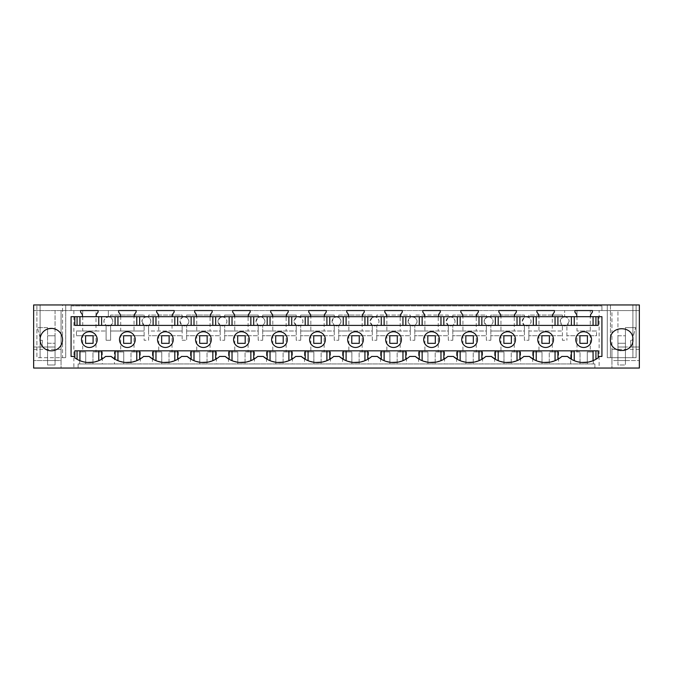 <?xml version="1.0" encoding="UTF-8"?>
<svg xmlns="http://www.w3.org/2000/svg" width="673" height="673" viewBox="0 0 673 673"><rect width="100%" height="100%" fill="white"/><g stroke="black" fill="none" stroke-linecap="round" stroke-linejoin="round"><path stroke-width="0.5" stroke-dasharray="3.37 2.52" d="M108.353 325.909A4.492 4.492 0 0 1 103.861 321.416A4.492 4.492 0 0 1 108.353 316.924L108.353 310.564L108.353 316.924C114.141 316.655 114.141 326.186 108.353 325.909A4.492 4.492 0 0 1 106.107 325.303C102.666 321.374 103.415 318.581 108.353 316.924A4.492 4.492 0 0 1 110.599 317.53C113.544 320.129 113.544 322.72 110.599 325.303A4.492 4.492 0 0 1 108.353 325.909M120.703 330.998L144.131 330.998L110.599 330.998L110.599 325.303L110.599 340.244L106.107 340.244L106.107 325.303L106.107 340.244L110.599 340.244L110.599 330.998L120.703 330.998L120.703 315.057L110.599 315.057L110.599 317.53L110.599 315.057L144.131 315.057L144.131 317.53L144.131 315.057L120.703 315.057M590.549 316.68L590.549 314.737L592.417 312.062L592.417 310.564L601.923 310.564L599.13 310.564L599.13 368.047L78.11 368.047L78.11 363.933L92.967 363.933L92.967 351.954L96.003 351.954L96.003 335.751L85.597 335.751L85.597 343.348L85.597 335.751L76.461 335.751L76.461 330.998L106.107 330.998L96.003 330.998L96.003 310.564L592.417 310.564L574.902 310.564L574.902 312.062L576.778 314.737L576.778 316.68M96.003 351.954L102.313 351.954L102.313 363.933L594.89 363.933L594.89 368.047L594.89 363.933L78.11 363.933L78.11 368.047L61.05 368.047L61.05 360.543L33.65 360.543L61.05 360.543L61.05 310.564L61.05 368.047L33.65 368.047L33.65 310.564L96.003 310.564M639.35 349.329L611.95 349.329L611.95 360.543L639.35 360.543L611.95 360.543L611.95 368.047L639.35 368.047L639.35 304.953L62.547 304.953L62.547 357.683L65.727 357.683L65.727 310.564L65.727 357.683L36.906 357.683L36.906 304.953L36.906 357.683L36.906 310.564L36.906 357.683L65.727 357.683L62.547 357.683L62.547 304.953L65.727 304.953L36.906 304.953L40.086 304.953L40.086 357.683L40.086 304.953L33.65 304.953L33.65 310.564L98.098 310.564L80.583 310.564L80.583 312.062L82.451 314.737L82.451 316.68M96.222 316.68L96.222 314.737L98.098 312.062L98.098 310.564L136.123 310.564L118.608 310.564L118.608 312.062L120.475 314.737L120.475 316.68M134.247 316.68L134.247 314.737L136.123 312.062L136.123 310.564L174.147 310.564L156.632 310.564L156.632 312.062L158.5 314.737L158.5 316.68M172.271 316.68L172.271 314.737L174.147 312.062L174.147 310.564L212.172 310.564L194.657 310.564L194.657 312.062L196.524 314.737L196.524 316.68M210.304 316.68L210.304 314.737L212.172 312.062L212.172 310.564L250.196 310.564L232.681 310.564L232.681 312.062L234.549 314.737L234.549 316.68M248.329 316.68L248.329 314.737L250.196 312.062L250.196 310.564L288.221 310.564L270.706 310.564L270.706 312.062L272.573 314.737L272.573 316.68M286.353 316.68L286.353 314.737L288.221 312.062L288.221 310.564L326.245 310.564L308.73 310.564L308.73 312.062L310.598 314.737L310.598 316.68M324.378 316.68L324.378 314.737L326.245 312.062L326.245 310.564L364.27 310.564L346.755 310.564L346.755 312.062L348.622 314.737L348.622 316.68M362.402 316.68L362.402 314.737L364.27 312.062L364.27 310.564L402.294 310.564L384.779 310.564L384.779 312.062L386.647 314.737L386.647 316.68M400.427 316.68L400.427 314.737L402.294 312.062L402.294 310.564L440.319 310.564L422.804 310.564L422.804 312.062L424.671 314.737L424.671 316.68M438.451 316.68L438.451 314.737L440.319 312.062L440.319 310.564L478.343 310.564L460.828 310.564L460.828 312.062L462.696 314.737L462.696 316.68M476.476 316.68L476.476 314.737L478.343 312.062L478.343 310.564L516.368 310.564L498.853 310.564L498.853 312.062L500.729 314.737L500.729 316.68M514.5 316.68L514.5 314.737L516.368 312.062L516.368 310.564L554.392 310.564L536.877 310.564L536.877 312.062L538.753 314.737L538.753 316.68M552.525 316.68L552.525 314.737L554.392 312.062L554.392 310.564L590.271 310.564L590.271 330.998L596.539 330.998L596.539 335.751L587.403 335.751L587.403 343.348L587.403 335.751L566.893 335.751L596.539 335.751M599.13 368.047L611.95 368.047L611.95 310.564L639.35 310.564L601.923 310.564L611.95 310.564L611.95 349.329M599.13 310.564L590.271 310.564M71.077 310.564L601.923 310.564L601.923 305.921L601.923 310.564L71.077 310.564L71.077 305.921L71.077 310.564M146.377 316.924L144.131 317.53L141.885 321.416A4.492 4.492 0 0 1 146.377 316.924A4.492 4.492 0 0 1 150.87 321.416A4.492 4.492 0 0 1 146.377 325.909A4.492 4.492 0 0 1 141.885 321.416L144.131 325.303L144.131 340.244L148.624 340.244L148.624 330.998L172.052 330.998L172.052 315.057L148.624 315.057L148.624 317.53L146.377 316.924M552.297 315.057L528.869 315.057L528.869 317.53C531.813 320.129 531.813 322.72 528.869 325.303L528.869 340.244L528.869 330.998L562.401 330.998L562.401 325.303L562.401 340.244L562.401 330.998L552.297 330.998L552.297 315.057L562.401 315.057L562.401 317.53L560.155 321.416L562.401 325.303A4.492 4.492 0 0 0 566.893 325.303L566.893 340.244L566.893 325.303L569.139 321.416A4.492 4.492 0 0 1 564.647 325.909C561.921 325.639 560.424 324.142 560.155 321.416A4.492 4.492 0 0 1 564.647 316.924L564.647 310.564L564.647 316.924L562.401 317.53L562.401 315.057L528.869 315.057L528.869 317.53L526.623 316.924L524.376 317.53L524.376 315.057L490.844 315.057L490.844 317.53L488.598 316.924L486.352 317.53L486.352 315.057L452.82 315.057L452.82 317.53L450.574 316.924L448.327 317.53L448.327 315.057L414.795 315.057L414.795 317.53L412.549 316.924L410.303 317.53L410.303 315.057L376.771 315.057L376.771 317.53L374.524 316.924L372.278 317.53L372.278 315.057L338.746 315.057L338.746 317.53L336.5 316.924L334.254 317.53L334.254 315.057L300.722 315.057L300.722 317.53L298.476 316.924L296.229 317.53L296.229 315.057L262.697 315.057L262.697 317.53L260.451 316.924L258.205 317.53L258.205 315.057L224.673 315.057L224.673 317.53L222.427 316.924L220.18 317.53L220.18 315.057L186.648 315.057L186.648 317.53L184.402 316.924L182.156 317.53L182.156 315.057L148.624 315.057L148.624 317.53C151.568 320.129 151.568 322.72 148.624 325.303A4.492 4.492 0 0 1 144.131 325.303L144.131 335.751L131.109 335.751L131.109 343.348L131.109 335.751L123.622 335.751L131.109 335.751L131.109 343.348L123.622 343.348L123.622 335.751L120.703 335.751L120.703 351.954L123.731 351.954L123.731 363.933L123.731 351.954L114.393 351.954L114.393 363.933M114.393 351.954L120.703 351.954M538.972 315.057L538.972 330.998L528.869 330.998L528.869 325.303A4.492 4.492 0 0 1 526.623 325.909C523.897 325.639 522.399 324.142 522.13 321.416L524.376 317.53L524.376 315.057L490.844 315.057L490.844 317.53C493.789 320.129 493.789 322.72 490.844 325.303A4.492 4.492 0 0 1 488.598 325.909C485.872 325.639 484.375 324.142 484.106 321.416L486.352 317.53L486.352 315.057L452.82 315.057L452.82 317.53C455.764 320.129 455.764 322.72 452.82 325.303A4.492 4.492 0 0 1 450.574 325.909C447.848 325.639 446.35 324.142 446.081 321.416L448.327 317.53L448.327 315.057L414.795 315.057L414.795 317.53C417.74 320.129 417.74 322.72 414.795 325.303A4.492 4.492 0 0 1 412.549 325.909C409.823 325.639 408.326 324.142 408.057 321.416L410.303 317.53L410.303 315.057L376.771 315.057L376.771 317.53C379.715 320.129 379.715 322.72 376.771 325.303A4.492 4.492 0 0 1 374.524 325.909C371.799 325.639 370.301 324.142 370.032 321.416L372.278 317.53L372.278 315.057L338.746 315.057L338.746 317.53C341.691 320.129 341.691 322.72 338.746 325.303A4.492 4.492 0 0 1 336.5 325.909C333.774 325.639 332.277 324.142 332.008 321.416L334.254 317.53L334.254 315.057L300.722 315.057L300.722 317.53C303.666 320.129 303.666 322.72 300.722 325.303A4.492 4.492 0 0 1 298.476 325.909C295.75 325.639 294.252 324.142 293.983 321.416L296.229 317.53L296.229 315.057L262.697 315.057L262.697 317.53C265.642 320.129 265.642 322.72 262.697 325.303A4.492 4.492 0 0 1 260.451 325.909C257.725 325.639 256.228 324.142 255.959 321.416L258.205 317.53L258.205 315.057L224.673 315.057L224.673 317.53C227.617 320.129 227.617 322.72 224.673 325.303A4.492 4.492 0 0 1 222.427 325.909C219.701 325.639 218.203 324.142 217.934 321.416L220.18 317.53L220.18 315.057L186.648 315.057L186.648 317.53C189.593 320.129 189.593 322.72 186.648 325.303A4.492 4.492 0 0 1 182.156 325.303L182.156 340.244L182.156 330.998L148.624 330.998L148.624 325.303L148.624 340.244L144.131 340.244L144.131 335.751L120.703 335.751M96.003 335.751L76.461 335.751M85.597 335.751L93.084 335.751L93.084 343.348L93.084 335.751L93.084 343.348L85.597 343.348L93.084 343.348L85.597 343.348L85.597 335.751M76.461 330.998L96.003 330.998M82.729 310.564L82.729 330.998M73.87 310.564L73.87 368.047M79.708 363.933L79.708 351.954L82.729 351.954L82.729 335.751M55.06 310.564L55.06 343.272L55.06 335.785L47.573 335.785L55.06 335.785L55.06 364.976L47.573 364.976L47.573 327.658L37.402 327.658L47.573 327.658L47.573 343.272L55.06 343.272L55.06 360.543L47.573 360.543L55.06 360.543L55.06 347.016L47.573 347.016L47.573 360.543L47.573 347.016L55.06 347.016L55.06 310.564M33.65 349.329L61.05 349.329M33.65 347.016L55.06 347.016L33.65 347.016M42.332 340.277L42.332 347.016L42.332 340.277L40.784 340.277L37.402 327.658L40.784 340.277L42.332 340.277M610.453 304.953L610.453 357.683L607.273 357.683L610.453 357.683L610.453 339.604C609.772 325.126 633.604 325.126 632.914 339.604L632.914 357.683L636.094 357.683L607.273 357.683L636.094 357.683L632.914 357.683L632.914 304.953L632.914 339.604A11.231 11.231 0 0 1 621.684 350.835A11.231 11.231 0 0 1 610.453 339.604L610.453 304.953M607.273 310.564L607.273 357.683L607.273 310.564M636.094 310.564L636.094 357.683L636.094 310.564M639.35 347.016L617.94 347.016L617.94 360.543L625.427 360.543L617.94 360.543L617.94 343.272L625.427 343.272L617.94 343.272L625.427 343.272L625.427 327.658L635.598 327.658L625.427 327.658L625.427 343.272L617.94 343.272L617.94 310.564L617.94 347.016L625.427 347.016L625.427 360.543L625.427 347.016L617.94 347.016L630.668 347.016L630.668 340.277L630.668 347.016L639.35 347.016M632.216 340.277L635.598 327.658L632.216 340.277L630.668 340.277L632.216 340.277M593.292 363.933L593.292 351.954L590.271 351.954L590.271 335.751M576.997 310.564L576.997 330.998L590.271 330.998M596.539 330.998L576.997 330.998M564.647 316.924C567.373 317.185 568.87 318.682 569.139 321.416A4.492 4.492 0 0 0 564.647 316.924M71.077 305.921L601.923 305.921L71.077 305.921M500.948 315.057L500.948 330.998L490.844 330.998L490.844 325.303L490.844 340.244L490.844 330.998L524.376 330.998L524.376 325.303L522.13 321.416A4.492 4.492 0 0 1 526.623 316.924A4.492 4.492 0 0 1 531.115 321.416A4.492 4.492 0 0 1 524.376 325.303L524.376 340.244L528.869 340.244L524.376 340.244L524.376 330.998L514.273 330.998L514.273 315.057M462.923 315.057L462.923 330.998L452.82 330.998L452.82 325.303L452.82 340.244L452.82 330.998L486.352 330.998L486.352 325.303L484.106 321.416A4.492 4.492 0 0 1 488.598 316.924A4.492 4.492 0 0 1 493.09 321.416A4.492 4.492 0 0 1 486.352 325.303L486.352 340.244L490.844 340.244L486.352 340.244L486.352 330.998L476.248 330.998L476.248 315.057M424.899 315.057L424.899 330.998L414.795 330.998L414.795 325.303L414.795 340.244L414.795 330.998L448.327 330.998L448.327 325.303L446.081 321.416A4.492 4.492 0 0 1 450.574 316.924A4.492 4.492 0 0 1 455.066 321.416A4.492 4.492 0 0 1 448.327 325.303L448.327 340.244L452.82 340.244L448.327 340.244L448.327 330.998L438.224 330.998L438.224 315.057M386.874 315.057L386.874 330.998L376.771 330.998L376.771 325.303L376.771 340.244L376.771 330.998L410.303 330.998L410.303 325.303L408.057 321.416A4.492 4.492 0 0 1 412.549 316.924A4.492 4.492 0 0 1 417.041 321.416A4.492 4.492 0 0 1 410.303 325.303L410.303 340.244L414.795 340.244L410.303 340.244L410.303 330.998L400.199 330.998L400.199 315.057M348.85 315.057L348.85 330.998L338.746 330.998L338.746 325.303L338.746 340.244L338.746 330.998L372.278 330.998L372.278 325.303L370.032 321.416A4.492 4.492 0 0 1 374.524 316.924A4.492 4.492 0 0 1 379.017 321.416A4.492 4.492 0 0 1 372.278 325.303L372.278 340.244L376.771 340.244L372.278 340.244L372.278 330.998L362.175 330.998L362.175 315.057M310.825 315.057L310.825 330.998L300.722 330.998L300.722 325.303L300.722 340.244L300.722 330.998L334.254 330.998L334.254 325.303L332.008 321.416A4.492 4.492 0 0 1 336.5 316.924A4.492 4.492 0 0 1 340.992 321.416A4.492 4.492 0 0 1 334.254 325.303L334.254 340.244L338.746 340.244L334.254 340.244L334.254 330.998L324.15 330.998L324.15 315.057M272.801 315.057L272.801 330.998L262.697 330.998L262.697 325.303L262.697 340.244L262.697 330.998L296.229 330.998L296.229 325.303L293.983 321.416A4.492 4.492 0 0 1 298.476 316.924A4.492 4.492 0 0 1 302.968 321.416A4.492 4.492 0 0 1 296.229 325.303L296.229 340.244L300.722 340.244L296.229 340.244L296.229 330.998L286.126 330.998L286.126 315.057M234.776 315.057L234.776 330.998L224.673 330.998L224.673 325.303L224.673 340.244L224.673 330.998L258.205 330.998L258.205 325.303L255.959 321.416A4.492 4.492 0 0 1 260.451 316.924A4.492 4.492 0 0 1 264.943 321.416A4.492 4.492 0 0 1 258.205 325.303L258.205 340.244L262.697 340.244L258.205 340.244L258.205 330.998L248.101 330.998L248.101 315.057M196.752 315.057L196.752 330.998L186.648 330.998L186.648 325.303L186.648 340.244L186.648 330.998L220.18 330.998L220.18 325.303L217.934 321.416A4.492 4.492 0 0 1 222.427 316.924A4.492 4.492 0 0 1 226.919 321.416A4.492 4.492 0 0 1 220.18 325.303L220.18 340.244L224.673 340.244L220.18 340.244L220.18 330.998L210.077 330.998L210.077 315.057M184.402 316.924A4.492 4.492 0 0 1 188.894 321.416A4.492 4.492 0 0 1 184.402 325.909C181.676 325.639 180.179 324.142 179.91 321.416A4.492 4.492 0 0 1 184.402 316.924M172.052 330.998L182.156 330.998L182.156 325.303L179.91 321.416L182.156 317.53L182.156 315.057L172.052 315.057M134.028 315.057L134.028 330.998M102.313 351.954L92.967 351.954L92.967 363.933L102.313 363.933M79.708 351.954L85.707 351.954L85.707 363.933L85.707 351.954L82.729 351.954M134.028 351.954L140.337 351.954L130.991 351.954L130.991 363.933L130.991 351.954L134.028 351.954L134.028 335.751M123.622 335.751L123.622 343.348L131.109 343.348L123.622 343.348L123.622 335.751M47.573 343.272L55.06 343.272L55.06 364.976L47.573 364.976L47.573 343.272L55.06 343.272L47.573 343.272M65.727 304.953L65.727 357.683L65.727 304.953M74.821 356.446L71.077 356.446L71.077 316.68L601.923 316.68L601.923 356.446L598.179 356.446M607.273 304.953L607.273 357.683L607.273 304.953M636.094 304.953L636.094 357.683L636.094 304.953M590.271 351.954L587.293 351.954L587.293 363.933L587.293 351.954L593.292 351.954M570.687 363.933L570.687 351.954L580.033 351.954L580.033 363.933L580.033 351.954L576.997 351.954L576.997 335.751M579.916 335.751L579.916 343.348L587.403 343.348L587.403 335.751L579.916 335.751L579.916 343.348L579.916 335.751M538.972 330.998L552.297 330.998M500.948 330.998L514.273 330.998M462.923 330.998L476.248 330.998M424.899 330.998L438.224 330.998M386.874 330.998L400.199 330.998M348.85 330.998L362.175 330.998M310.825 330.998L324.15 330.998M272.801 330.998L286.126 330.998M234.776 330.998L248.101 330.998M196.752 330.998L210.077 330.998M182.156 340.244L186.648 340.244L182.156 340.244M158.727 315.057L158.727 330.998M172.052 351.954L178.362 351.954L169.016 351.954L169.016 363.933L169.016 351.954L172.052 351.954L172.052 335.751L182.156 335.751L148.624 335.751L158.727 335.751L158.727 351.954L152.418 351.954L152.418 363.933M140.337 351.954L140.337 363.933M570.687 351.954L576.997 351.954M564.647 340.244L562.401 340.244L564.647 340.244M152.418 351.954L161.756 351.954L161.756 363.933L161.756 351.954L158.727 351.954M172.052 335.751L169.133 335.751L169.133 343.348L169.133 335.751L158.727 335.751M161.646 335.751L161.646 343.348L169.133 343.348L169.133 335.751L161.646 335.751L161.646 343.348L161.646 335.751M178.362 351.954L178.362 363.933M210.077 351.954L216.386 351.954L207.04 351.954L207.04 363.933L207.04 351.954L210.077 351.954L210.077 335.751L220.18 335.751L186.648 335.751L196.752 335.751L196.752 351.954L190.442 351.954L190.442 363.933M190.442 351.954L199.78 351.954L199.78 363.933L199.78 351.954L196.752 351.954M210.077 335.751L207.158 335.751L207.158 343.348L207.158 335.751L196.752 335.751M199.671 335.751L199.671 343.348L207.158 343.348L207.158 335.751L199.671 335.751L199.671 343.348L199.671 335.751M216.386 351.954L216.386 363.933M248.101 351.954L254.411 351.954L245.065 351.954L245.065 363.933L245.065 351.954L248.101 351.954L248.101 335.751L258.205 335.751L224.673 335.751L234.776 335.751L234.776 351.954L228.467 351.954L228.467 363.933M228.467 351.954L237.805 351.954L237.805 363.933L237.805 351.954L234.776 351.954M248.101 335.751L245.182 335.751L245.182 343.348L245.182 335.751L234.776 335.751M237.695 335.751L237.695 343.348L245.182 343.348L245.182 335.751L237.695 335.751L237.695 343.348L237.695 335.751M254.411 351.954L254.411 363.933M286.126 351.954L292.435 351.954L283.097 351.954L283.097 363.933L283.097 351.954L286.126 351.954L286.126 335.751L296.229 335.751L262.697 335.751L272.801 335.751L272.801 351.954L266.491 351.954L266.491 363.933M266.491 351.954L275.829 351.954L275.829 363.933L275.829 351.954L272.801 351.954M286.126 335.751L283.207 335.751L283.207 343.348L283.207 335.751L272.801 335.751M275.72 335.751L275.72 343.348L283.207 343.348L283.207 335.751L275.72 335.751L275.72 343.348L275.72 335.751M292.435 351.954L292.435 363.933M324.15 351.954L330.46 351.954L321.122 351.954L321.122 363.933L321.122 351.954L324.15 351.954L324.15 335.751L334.254 335.751L300.722 335.751L310.825 335.751L310.825 351.954L304.516 351.954L304.516 363.933M304.516 351.954L313.854 351.954L313.854 363.933L313.854 351.954L310.825 351.954M324.15 335.751L321.231 335.751L321.231 343.348L321.231 335.751L310.825 335.751M313.744 335.751L313.744 343.348L321.231 343.348L321.231 335.751L313.744 335.751L313.744 343.348L313.744 335.751M330.46 351.954L330.46 363.933M362.175 351.954L368.484 351.954L359.146 351.954L359.146 363.933L359.146 351.954L362.175 351.954L362.175 335.751L372.278 335.751L338.746 335.751L348.85 335.751L348.85 351.954L342.54 351.954L342.54 363.933M342.54 351.954L351.878 351.954L351.878 363.933L351.878 351.954L348.85 351.954M362.175 335.751L359.256 335.751L359.256 343.348L359.256 335.751L348.85 335.751M351.769 335.751L351.769 343.348L359.256 343.348L359.256 335.751L351.769 335.751L351.769 343.348L351.769 335.751M368.484 351.954L368.484 363.933M400.199 351.954L406.509 351.954L397.171 351.954L397.171 363.933L397.171 351.954L400.199 351.954L400.199 335.751L410.303 335.751L376.771 335.751L386.874 335.751L386.874 351.954L380.565 351.954L380.565 363.933M380.565 351.954L389.903 351.954L389.903 363.933L389.903 351.954L386.874 351.954M400.199 335.751L397.28 335.751L397.28 343.348L397.28 335.751L386.874 335.751M389.793 335.751L389.793 343.348L397.28 343.348L397.28 335.751L389.793 335.751L389.793 343.348L389.793 335.751M406.509 351.954L406.509 363.933M438.224 351.954L444.533 351.954L435.195 351.954L435.195 363.933L435.195 351.954L438.224 351.954L438.224 335.751L448.327 335.751L414.795 335.751L424.899 335.751L424.899 351.954L418.589 351.954L418.589 363.933M418.589 351.954L427.935 351.954L427.935 363.933L427.935 351.954L424.899 351.954M438.224 335.751L435.305 335.751L435.305 343.348L435.305 335.751L424.899 335.751M427.818 335.751L427.818 343.348L435.305 343.348L435.305 335.751L427.818 335.751L427.818 343.348L427.818 335.751M444.533 351.954L444.533 363.933M476.248 351.954L482.558 351.954L473.22 351.954L473.22 363.933L473.22 351.954L476.248 351.954L476.248 335.751L486.352 335.751L452.82 335.751L462.923 335.751L462.923 351.954L456.614 351.954L456.614 363.933M456.614 351.954L465.96 351.954L465.96 363.933L465.96 351.954L462.923 351.954M476.248 335.751L473.329 335.751L473.329 343.348L473.329 335.751L462.923 335.751M465.842 335.751L465.842 343.348L473.329 343.348L473.329 335.751L465.842 335.751L465.842 343.348L465.842 335.751M482.558 351.954L482.558 363.933M514.273 351.954L520.582 351.954L511.244 351.954L511.244 363.933L511.244 351.954L514.273 351.954L514.273 335.751L524.376 335.751L490.844 335.751L500.948 335.751L500.948 351.954L494.638 351.954L494.638 363.933M494.638 351.954L503.984 351.954L503.984 363.933L503.984 351.954L500.948 351.954M514.273 335.751L511.354 335.751L511.354 343.348L511.354 335.751L500.948 335.751M503.867 335.751L503.867 343.348L511.354 343.348L511.354 335.751L503.867 335.751L503.867 343.348L503.867 335.751M520.582 351.954L520.582 363.933M552.297 351.954L558.607 351.954L549.269 351.954L549.269 363.933L549.269 351.954L552.297 351.954L552.297 335.751L562.401 335.751L528.869 335.751L538.972 335.751L538.972 351.954L532.663 351.954L532.663 363.933M532.663 351.954L542.009 351.954L542.009 363.933L542.009 351.954L538.972 351.954M552.297 335.751L549.378 335.751L549.378 343.348L549.378 335.751L538.972 335.751M541.891 335.751L541.891 343.348L549.378 343.348L549.378 335.751L541.891 335.751L541.891 343.348L541.891 335.751M558.607 351.954L558.607 363.933M89.341 331.739A7.866 7.866 0 0 0 81.475 339.604A7.866 7.866 0 0 0 89.341 347.47A7.866 7.866 0 0 0 97.206 339.604A7.866 7.866 0 0 0 89.341 331.739M550.026 362.141L557.909 359.273A24.699 24.699 0 0 0 561.871 356.446L567.423 356.446M533.361 359.273L536.221 360.669L543.792 362.461M512.002 362.141L519.884 359.273A24.699 24.699 0 0 0 523.846 356.446L529.399 356.446M495.336 359.273L498.197 360.669L505.768 362.461M473.969 362.141L481.86 359.273A24.699 24.699 0 0 0 485.822 356.446L491.374 356.446M457.312 359.273L460.172 360.669L467.743 362.461M435.944 362.141L443.835 359.273A24.699 24.699 0 0 0 447.797 356.446L453.35 356.446M419.287 359.273L422.148 360.669L429.719 362.461M397.928 362.141L405.811 359.273A24.699 24.699 0 0 0 409.773 356.446L415.325 356.446M381.263 359.273L384.123 360.669L391.694 362.461M359.904 362.141L367.786 359.273A24.699 24.699 0 0 0 371.748 356.446L377.301 356.446M343.238 359.273L346.099 360.669L353.67 362.461M321.879 362.141L329.762 359.273A24.699 24.699 0 0 0 333.724 356.446L339.276 356.446M305.214 359.273L308.074 360.669L315.645 362.461M283.846 362.141L291.737 359.273A24.699 24.699 0 0 0 295.699 356.446L301.252 356.446M267.189 359.273L270.05 360.669L277.621 362.461M245.822 362.141L253.713 359.273A24.699 24.699 0 0 0 257.675 356.446L263.227 356.446M229.165 359.273L232.025 360.669L239.596 362.461M207.797 362.141L215.688 359.273A24.699 24.699 0 0 0 219.65 356.446L225.203 356.446M191.14 359.273L194.001 360.669L201.572 362.461M169.773 362.141L177.664 359.273A24.699 24.699 0 0 0 181.626 356.446L187.178 356.446M153.116 359.273L155.976 360.669L163.547 362.461M131.748 362.141L139.639 359.273A24.699 24.699 0 0 0 143.601 356.446L149.154 356.446M115.091 359.273L117.952 360.669L125.523 362.461M93.74 362.141L101.615 359.273A24.699 24.699 0 0 0 105.577 356.446L111.129 356.446M74.821 350.835L74.821 357.817A24.699 24.699 0 0 0 77.067 359.273L79.927 360.669L87.482 362.461M588.059 362.141L595.933 359.273A24.699 24.699 0 0 0 598.179 357.817L598.179 350.835L583.684 350.835M581.809 362.461L574.246 360.669L571.385 359.273M40.086 339.604A11.231 11.231 0 0 0 51.316 350.835A11.231 11.231 0 0 0 62.547 339.604C63.228 325.126 39.396 325.126 40.086 339.604M545.66 325.387L583.634 325.387M583.684 325.387L598.179 325.387L598.179 316.68M165.39 331.739A7.866 7.866 0 0 0 157.524 339.604A7.866 7.866 0 0 0 165.39 347.47A7.866 7.866 0 0 0 173.255 339.604A7.866 7.866 0 0 0 165.39 331.739M241.439 331.739A7.866 7.866 0 0 0 233.573 339.604A7.866 7.866 0 0 0 241.439 347.47A7.866 7.866 0 0 0 249.304 339.604A7.866 7.866 0 0 0 241.439 331.739M127.365 331.739A7.866 7.866 0 0 0 119.5 339.604A7.866 7.866 0 0 0 127.365 347.47A7.866 7.866 0 0 0 135.231 339.604A7.866 7.866 0 0 0 127.365 331.739M355.512 347.47A7.866 7.866 0 0 0 363.378 339.604A7.866 7.866 0 0 0 355.512 331.739A7.866 7.866 0 0 0 347.647 339.604A7.866 7.866 0 0 0 355.512 347.47M583.659 347.47A7.866 7.866 0 0 0 591.525 339.604A7.866 7.866 0 0 0 583.659 331.739A7.866 7.866 0 0 0 575.794 339.604A7.866 7.866 0 0 0 583.659 347.47M545.635 347.47A7.866 7.866 0 0 0 553.5 339.604A7.866 7.866 0 0 0 545.635 331.739A7.866 7.866 0 0 0 537.769 339.604A7.866 7.866 0 0 0 545.635 347.47M279.463 331.739A7.866 7.866 0 0 0 271.598 339.604A7.866 7.866 0 0 0 279.463 347.47A7.866 7.866 0 0 0 287.329 339.604A7.866 7.866 0 0 0 279.463 331.739M203.414 331.739A7.866 7.866 0 0 0 195.549 339.604A7.866 7.866 0 0 0 203.414 347.47A7.866 7.866 0 0 0 211.28 339.604A7.866 7.866 0 0 0 203.414 331.739M393.537 331.739A7.866 7.866 0 0 0 385.671 339.604A7.866 7.866 0 0 0 393.537 347.47A7.866 7.866 0 0 0 401.402 339.604A7.866 7.866 0 0 0 393.537 331.739M507.61 331.739A7.866 7.866 0 0 0 499.745 339.604A7.866 7.866 0 0 0 507.61 347.47A7.866 7.866 0 0 0 515.476 339.604A7.866 7.866 0 0 0 507.61 331.739M469.586 347.47A7.866 7.866 0 0 0 477.451 339.604A7.866 7.866 0 0 0 469.586 331.739A7.866 7.866 0 0 0 461.72 339.604A7.866 7.866 0 0 0 469.586 347.47M431.561 347.47A7.866 7.866 0 0 0 439.427 339.604A7.866 7.866 0 0 0 431.561 331.739A7.866 7.866 0 0 0 423.696 339.604A7.866 7.866 0 0 0 431.561 347.47M317.488 331.739A7.866 7.866 0 0 0 309.622 339.604A7.866 7.866 0 0 0 317.488 347.47A7.866 7.866 0 0 0 325.353 339.604A7.866 7.866 0 0 0 317.488 331.739M74.821 316.68L74.821 325.387L89.316 325.387M89.366 325.387L127.34 325.387M127.39 325.387L165.365 325.387M165.415 325.387L203.389 325.387M203.439 325.387L241.414 325.387M241.464 325.387L279.438 325.387M279.488 325.387L317.463 325.387M317.513 325.387L355.487 325.387M355.537 325.387L393.512 325.387M393.562 325.387L431.536 325.387M431.586 325.387L469.561 325.387M469.611 325.387L507.585 325.387M507.635 325.387L545.61 325.387M579.916 343.348L587.403 343.348L579.916 343.348M161.646 343.348L169.133 343.348L161.646 343.348M199.671 343.348L207.158 343.348L199.671 343.348M237.695 343.348L245.182 343.348L237.695 343.348M275.72 343.348L283.207 343.348L275.72 343.348M313.744 343.348L321.231 343.348L313.744 343.348M351.769 343.348L359.256 343.348L351.769 343.348M389.793 343.348L397.28 343.348L389.793 343.348M427.818 343.348L435.305 343.348L427.818 343.348M465.842 343.348L473.329 343.348L465.842 343.348M503.867 343.348L511.354 343.348L503.867 343.348M541.891 343.348L549.378 343.348L541.891 343.348M617.94 364.976L617.94 335.785L625.427 335.785L617.94 335.785L617.94 364.976L625.427 364.976L625.427 335.785L625.427 364.976L617.94 364.976"/><path stroke-width="1.01" d="M33.65 368.047L33.65 304.953L639.35 304.953L639.35 368.047L33.65 368.047M80.583 310.564L80.583 312.062L82.451 314.737L82.451 316.68L96.222 316.68L96.222 314.737L98.098 312.062L98.098 310.564L80.583 310.564M118.608 310.564L118.608 312.062L120.475 314.737L120.475 316.68L134.247 316.68L134.247 314.737L136.123 312.062L136.123 310.564L118.608 310.564M156.632 310.564L156.632 312.062L158.5 314.737L158.5 316.68L172.271 316.68L172.271 314.737L174.147 312.062L174.147 310.564L156.632 310.564M194.657 310.564L194.657 312.062L196.524 314.737L196.524 316.68L210.304 316.68L210.304 314.737L212.172 312.062L212.172 310.564L194.657 310.564M232.681 310.564L232.681 312.062L234.549 314.737L234.549 316.68L248.329 316.68L248.329 314.737L250.196 312.062L250.196 310.564L232.681 310.564M270.706 310.564L270.706 312.062L272.573 314.737L272.573 316.68L286.353 316.68L286.353 314.737L288.221 312.062L288.221 310.564L270.706 310.564M308.73 310.564L308.73 312.062L310.598 314.737L310.598 316.68L324.378 316.68L324.378 314.737L326.245 312.062L326.245 310.564L308.73 310.564M346.755 310.564L346.755 312.062L348.622 314.737L348.622 316.68L362.402 316.68L362.402 314.737L364.27 312.062L364.27 310.564L346.755 310.564M384.779 310.564L384.779 312.062L386.647 314.737L386.647 316.68L400.427 316.68L400.427 314.737L402.294 312.062L402.294 310.564L384.779 310.564M422.804 310.564L422.804 312.062L424.671 314.737L424.671 316.68L438.451 316.68L438.451 314.737L440.319 312.062L440.319 310.564L422.804 310.564M460.828 310.564L460.828 312.062L462.696 314.737L462.696 316.68L476.476 316.68L476.476 314.737L478.343 312.062L478.343 310.564L460.828 310.564M498.853 310.564L498.853 312.062L500.729 314.737L500.729 316.68L514.5 316.68L514.5 314.737L516.368 312.062L516.368 310.564L498.853 310.564M536.877 310.564L536.877 312.062L538.753 314.737L538.753 316.68L552.525 316.68L552.525 314.737L554.392 312.062L554.392 310.564L536.877 310.564M574.902 310.564L574.902 312.062L576.778 314.737L576.778 316.68L590.549 316.68L590.549 314.737L592.417 312.062L592.417 310.564L574.902 310.564M610.453 339.604L610.453 339.604C609.763 325.126 633.604 325.118 632.914 339.604L632.914 339.604C633.604 354.091 609.763 354.091 610.453 339.604M89.341 331.739A7.866 7.866 0 0 0 81.475 339.604A7.866 7.866 0 0 0 89.341 347.47A7.866 7.866 0 0 0 97.206 339.604A7.866 7.866 0 0 0 89.341 331.739M74.821 316.68L71.077 316.68L71.077 356.446L74.821 356.446L74.821 357.817A24.699 24.699 0 0 0 105.577 356.446L111.129 356.446A24.699 24.699 0 0 0 143.601 356.446L149.154 356.446A24.699 24.699 0 0 0 181.626 356.446L187.178 356.446A24.699 24.699 0 0 0 219.65 356.446L225.203 356.446A24.699 24.699 0 0 0 257.675 356.446L263.227 356.446A24.699 24.699 0 0 0 295.699 356.446L301.252 356.446A24.699 24.699 0 0 0 333.724 356.446L339.276 356.446A24.699 24.699 0 0 0 371.748 356.446L377.301 356.446A24.699 24.699 0 0 0 409.773 356.446L415.325 356.446A24.699 24.699 0 0 0 447.797 356.446L453.35 356.446A24.699 24.699 0 0 0 485.822 356.446L491.374 356.446A24.699 24.699 0 0 0 523.846 356.446L529.399 356.446A24.699 24.699 0 0 0 561.871 356.446L567.423 356.446A24.699 24.699 0 0 0 598.179 357.817L598.179 356.446L601.923 356.446L601.923 316.68L598.179 316.68L598.179 325.387L74.821 325.387L74.821 316.68L82.451 316.68M96.222 316.68L120.475 316.68M134.247 316.68L158.5 316.68M172.271 316.68L196.524 316.68M210.304 316.68L234.549 316.68M248.329 316.68L272.573 316.68M286.353 316.68L310.598 316.68M324.378 316.68L348.622 316.68M362.402 316.68L386.647 316.68M400.427 316.68L424.671 316.68M438.451 316.68L462.696 316.68M476.476 316.68L500.729 316.68M514.5 316.68L538.753 316.68M552.525 316.68L576.778 316.68M590.549 316.68L598.179 316.68M40.086 339.604A11.231 11.231 0 0 0 51.316 350.835A11.231 11.231 0 0 0 62.547 339.604A11.231 11.231 0 0 0 51.316 328.382A11.231 11.231 0 0 0 40.086 339.604M127.365 331.739A7.866 7.866 0 0 0 119.5 339.604A7.866 7.866 0 0 0 127.365 347.47A7.866 7.866 0 0 0 135.231 339.604A7.866 7.866 0 0 0 127.365 331.739M536.221 360.669L536.221 350.835L533.361 350.835L533.361 359.273L529.399 356.446M550.026 362.141L543.792 362.461M498.197 360.669L498.197 350.835L495.336 350.835L495.336 359.273L491.374 356.446M512.002 362.141L505.768 362.461M460.172 360.669L460.172 350.835L457.312 350.835L457.312 359.273L453.35 356.446M473.969 362.141L467.743 362.461M422.148 360.669L422.148 350.835L419.287 350.835L419.287 359.273L415.325 356.446M435.944 362.141L429.719 362.461M384.123 360.669L384.123 350.835L381.263 350.835L381.263 359.273L377.301 356.446M397.928 362.141L391.694 362.461M346.099 360.669L346.099 350.835L343.238 350.835L343.238 359.273L339.276 356.446M359.904 362.141L353.67 362.461M308.074 360.669L308.074 350.835L305.214 350.835L305.214 359.273L301.252 356.446M321.879 362.141L315.645 362.461M270.05 360.669L270.05 350.835L267.189 350.835L267.189 359.273L263.227 356.446M283.846 362.141L277.621 362.461M232.025 360.669L232.025 350.835L229.165 350.835L229.165 359.273L225.203 356.446M245.822 362.141L239.596 362.461M194.001 360.669L194.001 350.835L191.14 350.835L191.14 359.273L187.178 356.446M207.797 362.141L201.572 362.461M155.976 360.669L155.976 350.835L153.116 350.835L153.116 359.273L149.154 356.446M169.773 362.141L163.547 362.461M117.952 360.669L117.952 350.835L115.091 350.835L115.091 359.273L111.129 356.446M131.748 362.141L125.523 362.461M93.74 362.141L87.482 362.461M74.821 356.446L74.821 350.835L598.179 350.835L598.179 356.446M588.059 362.141L581.809 362.461M557.909 359.273L557.909 350.835L571.385 350.835L571.385 359.273L567.423 356.446M571.385 325.387L571.385 316.68M557.909 325.387L557.909 316.68M595.933 325.387L595.933 316.68M77.067 325.387L77.067 316.68M101.615 325.387L101.615 316.68M115.091 325.387L115.091 316.68M139.639 325.387L139.639 316.68M153.116 325.387L153.116 316.68M177.664 325.387L177.664 316.68M191.14 325.387L191.14 316.68M215.688 325.387L215.688 316.68M229.165 325.387L229.165 316.68M253.713 325.387L253.713 316.68M267.189 325.387L267.189 316.68M291.737 325.387L291.737 316.68M305.214 325.387L305.214 316.68M329.762 325.387L329.762 316.68M343.238 325.387L343.238 316.68M367.786 325.387L367.786 316.68M381.263 325.387L381.263 316.68M405.811 325.387L405.811 316.68M419.287 325.387L419.287 316.68M443.835 325.387L443.835 316.68M457.312 325.387L457.312 316.68M481.86 325.387L481.86 316.68M495.336 325.387L495.336 316.68M519.884 325.387L519.884 316.68M533.361 325.387L533.361 316.68M583.659 331.739A7.866 7.866 0 0 0 575.794 339.604A7.866 7.866 0 0 0 583.659 347.47A7.866 7.866 0 0 0 591.525 339.604A7.866 7.866 0 0 0 583.659 331.739M557.909 350.835L545.66 350.835M536.221 350.835L545.61 350.835M519.884 359.273L519.884 350.835L533.361 350.835M519.884 350.835L507.635 350.835M498.197 350.835L507.585 350.835M481.86 359.273L481.86 350.835L495.336 350.835M481.86 350.835L469.611 350.835M460.172 350.835L469.561 350.835M443.835 359.273L443.835 350.835L457.312 350.835M443.835 350.835L431.586 350.835M422.148 350.835L431.536 350.835M405.811 359.273L405.811 350.835L419.287 350.835M405.811 350.835L393.562 350.835M384.123 350.835L393.512 350.835M367.786 359.273L367.786 350.835L381.263 350.835M367.786 350.835L355.537 350.835M346.099 350.835L355.487 350.835M329.762 359.273L329.762 350.835L343.238 350.835M329.762 350.835L317.513 350.835M308.074 350.835L317.463 350.835M291.737 359.273L291.737 350.835L305.214 350.835M291.737 350.835L279.488 350.835M270.05 350.835L279.438 350.835M253.713 359.273L253.713 350.835L267.189 350.835M253.713 350.835L241.464 350.835M232.025 350.835L241.414 350.835M215.688 359.273L215.688 350.835L229.165 350.835M215.688 350.835L203.439 350.835M194.001 350.835L203.389 350.835M177.664 359.273L177.664 350.835L191.14 350.835M177.664 350.835L165.415 350.835M155.976 350.835L165.365 350.835M139.639 359.273L139.639 350.835L153.116 350.835M139.639 350.835L127.39 350.835M117.952 350.835L127.34 350.835M101.615 359.273L101.615 350.835L115.091 350.835M79.927 360.669L79.927 350.835L89.316 350.835M89.366 350.835L101.615 350.835M79.927 350.835L77.067 350.835L77.067 359.273M74.821 350.835L77.067 350.835M595.933 350.835L595.933 359.273M571.385 350.835L583.634 350.835M165.39 331.739A7.866 7.866 0 0 0 157.524 339.604A7.866 7.866 0 0 0 165.39 347.47A7.866 7.866 0 0 0 173.255 339.604A7.866 7.866 0 0 0 165.39 331.739M241.439 331.739A7.866 7.866 0 0 0 233.573 339.604A7.866 7.866 0 0 0 241.439 347.47A7.866 7.866 0 0 0 249.304 339.604A7.866 7.866 0 0 0 241.439 331.739M355.512 347.47A7.866 7.866 0 0 0 363.378 339.604A7.866 7.866 0 0 0 355.512 331.739A7.866 7.866 0 0 0 347.647 339.604A7.866 7.866 0 0 0 355.512 347.47M545.635 347.47A7.866 7.866 0 0 0 553.5 339.604A7.866 7.866 0 0 0 545.635 331.739A7.866 7.866 0 0 0 537.769 339.604A7.866 7.866 0 0 0 545.635 347.47M279.463 331.739A7.866 7.866 0 0 0 271.598 339.604A7.866 7.866 0 0 0 279.463 347.47A7.866 7.866 0 0 0 287.329 339.604A7.866 7.866 0 0 0 279.463 331.739M203.414 331.739A7.866 7.866 0 0 0 195.549 339.604A7.866 7.866 0 0 0 203.414 347.47A7.866 7.866 0 0 0 211.28 339.604A7.866 7.866 0 0 0 203.414 331.739M393.537 331.739A7.866 7.866 0 0 0 385.671 339.604A7.866 7.866 0 0 0 393.537 347.47A7.866 7.866 0 0 0 401.402 339.604A7.866 7.866 0 0 0 393.537 331.739M507.61 331.739A7.866 7.866 0 0 0 499.745 339.604A7.866 7.866 0 0 0 507.61 347.47A7.866 7.866 0 0 0 515.476 339.604A7.866 7.866 0 0 0 507.61 331.739M469.586 347.47A7.866 7.866 0 0 0 477.451 339.604A7.866 7.866 0 0 0 469.586 331.739A7.866 7.866 0 0 0 461.72 339.604A7.866 7.866 0 0 0 469.586 347.47M431.561 347.47A7.866 7.866 0 0 0 439.427 339.604A7.866 7.866 0 0 0 431.561 331.739A7.866 7.866 0 0 0 423.696 339.604A7.866 7.866 0 0 0 431.561 347.47M317.488 331.739A7.866 7.866 0 0 0 309.622 339.604A7.866 7.866 0 0 0 317.488 347.47A7.866 7.866 0 0 0 325.353 339.604A7.866 7.866 0 0 0 317.488 331.739M93.084 343.348L93.084 335.751L85.597 335.751L85.597 343.348L93.084 343.348M131.109 343.348L131.109 335.751L123.622 335.751L123.622 343.348L131.109 343.348M169.133 343.348L169.133 335.751L161.646 335.751L161.646 343.348L169.133 343.348M207.158 343.348L207.158 335.751L199.671 335.751L199.671 343.348L207.158 343.348M245.182 343.348L245.182 335.751L237.695 335.751L237.695 343.348L245.182 343.348M283.207 343.348L283.207 335.751L275.72 335.751L275.72 343.348L283.207 343.348M321.231 343.348L321.231 335.751L313.744 335.751L313.744 343.348L321.231 343.348M359.256 343.348L359.256 335.751L351.769 335.751L351.769 343.348L359.256 343.348M397.28 343.348L397.28 335.751L389.793 335.751L389.793 343.348L397.28 343.348M435.305 343.348L435.305 335.751L427.818 335.751L427.818 343.348L435.305 343.348M473.329 343.348L473.329 335.751L465.842 335.751L465.842 343.348L473.329 343.348M511.354 343.348L511.354 335.751L503.867 335.751L503.867 343.348L511.354 343.348M549.378 343.348L549.378 335.751L541.891 335.751L541.891 343.348L549.378 343.348M587.403 343.348L587.403 335.751L579.916 335.751L579.916 343.348L587.403 343.348M574.246 325.387L574.246 316.68M593.073 325.387L593.073 316.68M79.927 325.387L79.927 316.68M98.754 325.387L98.754 316.68M117.952 325.387L117.952 316.68M136.779 325.387L136.779 316.68M155.976 325.387L155.976 316.68M174.803 325.387L174.803 316.68M194.001 325.387L194.001 316.68M212.828 325.387L212.828 316.68M232.025 325.387L232.025 316.68M250.852 325.387L250.852 316.68M270.05 325.387L270.05 316.68M288.877 325.387L288.877 316.68M308.074 325.387L308.074 316.68M326.901 325.387L326.901 316.68M346.099 325.387L346.099 316.68M364.926 325.387L364.926 316.68M384.123 325.387L384.123 316.68M402.95 325.387L402.95 316.68M422.148 325.387L422.148 316.68M440.975 325.387L440.975 316.68M460.172 325.387L460.172 316.68M478.999 325.387L478.999 316.68M498.197 325.387L498.197 316.68M517.024 325.387L517.024 316.68M536.221 325.387L536.221 316.68M555.048 325.387L555.048 316.68M555.048 360.669L555.048 350.835M517.024 360.669L517.024 350.835M478.999 360.669L478.999 350.835M440.975 360.669L440.975 350.835M402.95 360.669L402.95 350.835M364.926 360.669L364.926 350.835M326.901 360.669L326.901 350.835M288.877 360.669L288.877 350.835M250.852 360.669L250.852 350.835M212.828 360.669L212.828 350.835M174.803 360.669L174.803 350.835M136.779 360.669L136.779 350.835M98.754 360.669L98.754 350.835M574.246 360.669L574.246 350.835M593.073 360.669L593.073 350.835"/></g></svg>
